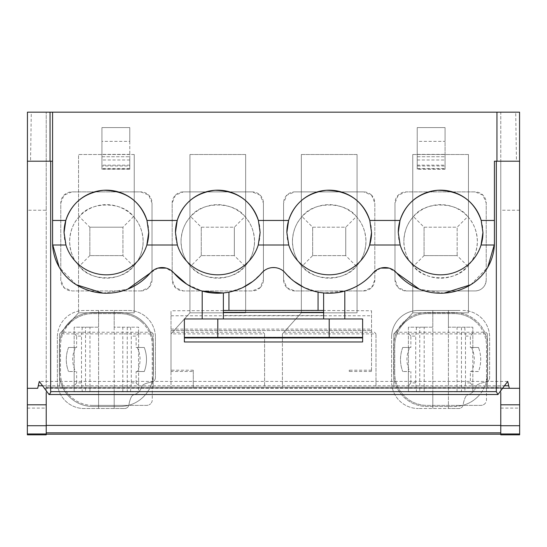 <?xml version="1.0" encoding="UTF-8"?>
<svg xmlns="http://www.w3.org/2000/svg" width="547" height="547" viewBox="0 0 547 547"><rect width="100%" height="100%" fill="white"/><g stroke="black" fill="none" stroke-linecap="round" stroke-linejoin="round"><path stroke-width="0.41" stroke-dasharray="2.73 2.05" d="M478.803 348.357A33.422 33.422 0 0 0 478.475 347.468L472.827 347.468L472.827 371.529L478.475 371.529A33.422 33.422 0 0 0 478.803 348.357M472.827 333.034L472.827 327.195L464.711 327.195L465.49 336.104L465.49 382.893L470.358 382.893L470.358 371.529L478.475 371.529A33.422 33.422 0 0 0 478.475 347.468L470.358 347.468L472.827 347.468L472.827 333.034L470.358 336.104L470.358 347.468M470.358 371.529L472.827 371.529L472.827 391.809L448.41 391.809L448.41 408.52L458.755 408.52A4.458 4.458 0 0 0 463.165 404.698A26.735 26.735 0 0 1 465.463 397.074A4.458 4.458 0 0 1 468.239 394.702A11.138 11.138 0 0 0 475.815 387.132A4.458 4.458 0 0 1 478.181 384.356A26.735 26.735 0 0 1 485.811 382.059A4.458 4.458 0 0 0 489.627 377.649A4.458 4.458 0 0 1 485.811 382.059A26.735 26.735 0 0 0 478.181 384.356A4.458 4.458 0 0 0 475.815 387.132A11.138 11.138 0 0 1 468.239 394.702A4.458 4.458 0 0 0 465.463 397.074A26.735 26.735 0 0 0 463.165 404.698A4.458 4.458 0 0 1 458.755 408.52L418.325 408.52L448.41 408.52L448.41 310.484L448.41 327.195L472.827 327.195L472.827 391.809L448.41 391.809L448.41 327.195L461.47 327.195L461.47 391.809M471.466 347.468A27.001 27.001 0 0 1 471.466 371.529M465.49 336.104L470.358 336.104M470.358 382.893L472.827 385.963M465.49 382.893L464.711 391.809M464.711 327.195L461.47 327.195M460.13 310.484L417.662 310.484A26.735 26.735 0 0 0 391.59 337.219A26.735 26.735 0 0 1 418.325 310.484L460.13 310.484M462.892 310.484A26.735 26.735 0 0 1 489.627 337.219L489.627 377.649L489.627 337.219A26.735 26.735 0 0 0 462.892 310.484M424.185 327.195L432.814 327.195L432.814 391.809L408.397 391.809L416.506 391.809L415.727 382.893L410.865 382.893L408.397 385.963L408.397 391.809L408.397 327.195L432.814 327.195L432.814 310.484L432.814 408.52L432.814 391.809L424.185 391.809L424.185 327.195L419.747 327.195L419.747 391.809L424.185 391.809M417.662 408.52L418.325 408.52A26.735 26.735 0 0 1 391.59 381.779L391.59 337.219L391.59 381.779A26.735 26.735 0 0 0 417.669 408.513M427.043 405.375L480.909 405.375A5.573 5.573 0 0 0 484.847 403.741A5.573 5.573 0 0 1 480.909 405.375L462.721 405.375L454.174 406.483L427.043 406.483C417.874 406.353 409.997 403.091 403.412 396.698C397.019 390.114 393.758 382.237 393.621 373.068L393.621 345.936C393.758 336.761 397.019 328.884 403.412 322.306C409.997 315.913 417.874 312.652 427.043 312.515L454.174 312.515C463.35 312.652 471.227 315.913 477.804 322.306C484.198 328.884 487.459 336.761 487.596 345.936L487.596 373.068L486.481 381.621L486.481 345.936A32.314 32.314 0 0 0 477.018 323.092A32.314 32.314 0 0 1 486.481 345.936L486.481 399.802A5.573 5.573 0 0 1 484.847 403.741A5.573 5.573 0 0 0 486.481 399.802L486.481 381.628C484.916 387.413 482.023 392.438 477.804 396.698C473.545 400.924 468.512 403.816 462.721 405.375L427.043 405.375A32.321 32.321 0 0 1 394.736 373.068A32.314 32.314 0 0 0 427.043 405.375M394.736 345.936L394.736 373.068L394.736 345.936A32.314 32.314 0 0 1 427.043 313.629A32.314 32.314 0 0 0 394.736 345.936M454.174 313.629L427.043 313.629L454.174 313.629A32.314 32.314 0 0 1 477.018 323.092A32.314 32.314 0 0 0 454.174 313.629M416.506 327.195L415.727 336.104L410.865 336.104L410.865 347.468L402.742 347.468L408.397 347.468L408.397 327.195L419.747 327.195M416.506 391.809L419.747 391.809M410.865 347.468L408.397 347.468L408.397 371.529L402.742 371.529L408.397 371.529L408.397 385.963M410.865 336.104L408.397 333.034M415.727 382.893L415.727 336.104M402.742 347.468L402.414 348.357C399.871 355.789 399.871 363.215 402.414 370.64L402.742 371.529A33.422 33.422 0 0 1 402.742 347.468M409.758 371.529L408.397 371.529L409.758 371.529C405.997 363.523 405.99 355.509 409.744 347.495L409.758 347.468M410.865 382.893L410.865 371.529M477.804 396.698A33.422 33.422 45 0 1 454.174 406.483L427.043 406.483A33.422 33.422 135 0 1 393.621 373.068L393.621 345.936A33.422 33.422 -135 0 1 427.043 312.515L454.174 312.515A33.422 33.422 -45 0 1 487.596 345.936L487.596 373.068A33.422 33.422 45 0 1 477.804 396.698M46.228 434.817L46.228 112.176L46.228 210.219L27.35 210.219L27.35 161.208L30.55 161.201L31.282 112.176L500.772 112.176L500.772 161.201L516.45 161.201L515.718 112.176L519.554 112.176M500.772 434.817L500.772 112.176L515.718 112.176M143.588 322.306C149.974 328.877 153.235 336.754 153.379 345.936L153.379 373.068C153.242 382.237 149.981 390.114 143.588 396.698C137.017 403.084 129.133 406.346 119.957 406.483L92.826 406.483C83.65 406.353 75.773 403.091 69.195 396.698C62.809 390.127 59.541 382.244 59.404 373.068L59.404 345.936C59.541 336.761 62.802 328.884 69.195 322.306C75.766 315.92 83.643 312.652 92.826 312.515L119.957 312.515C129.126 312.652 137.003 315.913 143.588 322.306A33.422 33.422 -45 0 1 153.379 345.936L153.379 373.068A33.422 33.422 45 0 1 119.957 406.483L92.826 406.483A33.422 33.422 135 0 1 59.404 373.068L59.404 345.936A33.422 33.422 -135 0 1 92.826 312.515L119.957 312.515A33.422 33.422 -45 0 1 143.588 322.306M101.933 169.05L129.783 169.05L129.783 127.595L101.933 127.595L101.933 169.235L101.933 127.595L129.783 127.595L129.783 141.358L101.933 141.358M445.067 169.05L417.217 169.05L417.217 127.595L445.067 127.595L445.067 141.358L417.217 141.358L417.217 127.595L445.067 127.595L445.067 169.05L445.067 156.743L445.067 165.973L417.217 165.973L417.217 169.235L417.217 141.358M371.557 195.156L374.825 203.033L374.825 279.79L371.557 287.667L363.68 290.929L294.724 290.929L286.847 287.667L283.585 279.79L283.585 203.033L286.847 195.156L294.724 191.894L363.68 191.894L371.557 195.156A11.138 11.138 -45 0 1 374.825 203.033L374.825 279.79A11.138 11.138 45 0 1 363.68 290.929L294.724 290.929A11.138 11.138 135 0 1 283.585 279.79L283.585 203.033A11.138 11.138 -135 0 1 294.724 191.894L363.68 191.894A11.138 11.138 -45 0 1 371.557 195.156M260.153 287.667L252.276 290.929L183.32 290.929L175.443 287.667L172.175 279.79L172.175 203.033L175.443 195.156L183.32 191.894L252.276 191.894L260.153 195.156L263.415 203.033L263.415 279.79L260.153 287.667A11.138 11.138 45 0 1 252.276 290.929L183.32 290.929A11.138 11.138 135 0 1 172.175 279.79L172.175 203.033A11.138 11.138 -135 0 1 183.32 191.894L252.276 191.894A11.138 11.138 -45 0 1 263.415 203.033L263.415 279.79A11.138 11.138 45 0 1 260.153 287.667M140.873 290.929L71.91 290.929L64.033 287.667L60.772 279.79L60.772 203.033L64.033 195.156L71.91 191.894L140.873 191.894L148.75 195.156L152.011 203.033L152.011 279.79L148.75 287.667L140.873 290.929L71.91 290.929A11.138 11.138 -45 0 1 60.772 279.79L60.772 203.033A11.138 11.138 45 0 1 71.91 191.894L140.873 191.894A11.138 11.138 135 0 1 152.011 203.033L152.011 279.79A11.138 11.138 -135 0 1 140.873 290.929M486.215 280.365A11.138 11.138 0 0 0 486.228 279.79L486.228 203.033L486.228 279.79A11.138 11.138 0 0 1 486.215 280.365L485.08 284.72C482.919 288.686 479.589 290.758 475.09 290.929L406.127 290.929L398.25 287.667L394.989 279.79L394.989 203.033L398.25 195.156L406.127 191.894L475.09 191.894L482.967 195.156L486.228 203.033A11.138 11.138 -45 0 0 475.09 191.894L406.127 191.894A11.138 11.138 -135 0 0 394.989 203.033L394.989 279.79A11.138 11.138 135 0 0 406.127 290.929L475.09 290.929A11.138 11.138 0 0 0 486.215 280.365M500.772 392.575L500.772 387.18L46.228 387.18L500.772 387.18L500.772 433.819L500.772 161.208L516.45 161.201M31.282 112.176L27.446 112.176M46.228 392.575L46.228 210.219M129.783 169.05L129.783 156.743L129.783 165.973L101.933 165.973M129.783 141.358L129.783 165.973M101.933 156.743L129.783 156.743L101.933 156.743M417.217 169.05L417.217 165.973M417.217 168.565L445.067 168.565L445.067 169.235L445.067 165.973M445.067 168.565L445.067 165.146L417.217 165.146M417.217 154.391L445.067 154.391L445.067 165.146M445.067 154.391L445.067 141.358M417.217 156.743L445.067 156.743L417.217 156.743M494.42 240.311L494.42 161.201L496.949 161.201M223.367 292.96L223.367 310.587L318.06 310.587L318.06 292.146L319.516 292.413M318.06 310.443L371.536 310.778L371.536 371.468L371.536 310.778M362.627 318.949L344.801 318.949L344.801 291.079L323.633 292.96L323.633 310.587M171.006 387.18L264.591 387.18L264.591 333.875L264.591 387.18L171.006 387.18L171.006 333.875L264.591 333.875L263.121 332.241L172.476 332.241L171.006 333.875L171.006 387.18M282.409 387.18L375.994 387.18L375.994 333.875L375.994 387.18L282.409 387.18L282.409 333.875L375.994 333.875L374.524 332.241L283.879 332.241L282.409 333.875L282.409 387.18M393.819 387.18L487.398 387.18L487.398 333.875L393.819 333.875L393.819 387.18L487.398 387.18L487.398 333.875L485.927 332.241L395.29 332.241L393.819 333.875L393.819 387.18M59.602 387.18L153.181 387.18L153.181 333.875L151.71 332.241L61.073 332.241L59.602 333.875L153.181 333.875L153.181 387.18L59.602 387.18L59.602 333.875L59.602 387.18M30.55 161.201L27.35 161.201M50.05 161.201L50.673 161.201M52.58 240.311L52.58 161.201M227.415 292.426L228.94 292.146L228.94 310.443M92.826 405.375L146.692 405.375A5.573 5.573 0 0 0 150.63 403.741A5.573 5.573 0 0 1 146.692 405.375L128.798 405.375A4.458 4.458 0 0 1 124.538 408.52A4.458 4.458 0 0 0 128.948 404.698A4.458 4.458 0 0 1 128.798 405.375L92.826 405.375A32.314 32.314 0 0 1 69.982 395.912A32.314 32.314 0 0 0 92.826 405.375M60.519 373.068A32.314 32.314 0 0 0 69.982 395.912A32.314 32.314 0 0 1 60.519 373.068L60.519 345.936L60.519 373.068M69.982 323.092A32.314 32.314 0 0 0 60.519 345.936A32.314 32.314 0 0 1 92.826 313.629A32.314 32.314 0 0 0 69.982 323.092M119.957 313.629L92.826 313.629L119.957 313.629A32.314 32.314 0 0 1 142.801 323.092A32.314 32.314 0 0 0 119.957 313.629M152.264 345.936A32.314 32.314 0 0 0 142.801 323.092A32.314 32.314 0 0 1 152.264 345.936L152.264 399.802A5.573 5.573 0 0 1 150.63 403.741A5.573 5.573 0 0 0 152.264 399.802L152.264 345.936M356.343 216.612C362.299 222.834 365.505 231.101 365.97 241.412A36.765 36.765 0 0 0 329.205 204.646A36.765 36.765 0 0 0 292.44 241.412A36.765 36.765 0 0 0 329.205 278.177A36.765 36.765 0 0 0 365.97 241.412C365.505 251.716 362.299 259.982 356.343 266.211C345.526 281.657 312.863 281.657 302.06 266.211C296.105 259.982 292.898 251.716 292.44 241.412C292.898 231.101 296.105 222.834 302.06 216.612C312.877 201.159 345.54 201.166 356.343 216.612L345.745 227.203L312.658 227.203L302.06 216.612M244.94 216.612C250.895 222.834 254.102 231.101 254.56 241.412A36.765 36.765 0 0 0 217.795 204.646A36.765 36.765 0 0 0 181.03 241.412A36.765 36.765 0 0 0 217.795 278.177A36.765 36.765 0 0 0 254.56 241.412C254.102 251.716 250.895 259.982 244.94 266.211C234.123 281.657 201.46 281.657 190.657 266.211C184.701 259.982 181.495 251.716 181.03 241.412C181.495 231.101 184.701 222.834 190.657 216.612C201.474 201.159 234.137 201.166 244.94 216.612L234.342 227.203L201.255 227.203L190.657 216.612M133.53 216.612C139.485 222.834 142.699 231.101 143.157 241.412A36.765 36.765 0 0 0 106.391 204.646A36.765 36.765 0 0 0 69.626 241.412A36.765 36.765 0 0 0 106.391 278.177A36.765 36.765 0 0 0 143.157 241.412C142.699 251.716 139.485 259.982 133.53 266.211C122.733 281.657 90.064 281.657 79.253 266.211L89.845 255.613L122.931 255.613L122.931 227.203L133.53 216.612C122.719 201.159 90.05 201.166 79.253 216.612L89.845 227.203L122.931 227.203L122.931 255.613L133.53 266.211M467.747 216.612C473.709 222.834 476.916 231.101 477.374 241.412C476.916 251.716 473.709 259.982 467.747 266.211C456.936 281.657 424.267 281.657 413.47 266.211C407.515 259.982 404.301 251.716 403.843 241.412A36.765 36.765 0 0 0 440.608 278.177A36.765 36.765 0 0 0 477.374 241.412A36.765 36.765 0 0 0 440.608 204.646A36.765 36.765 0 0 0 403.843 241.412C404.301 231.101 407.515 222.834 413.47 216.612C424.281 201.159 456.95 201.166 467.747 216.612L457.155 227.203L424.069 227.203L413.47 216.612M470.762 284.72L487.76 267.257M444.082 293.124L419.323 289.158M396.698 272.974L389.067 268.119M380.808 268.098L373.116 272.974M318.06 292.146L303.824 287.36M293.862 281.165L284.625 272.215C279.975 265.76 265.555 266.526 261.74 272.974L252.605 281.575M171.006 371.468L171.006 310.778L171.006 330.511L371.536 330.511L171.006 330.511L171.006 370.203L193.289 370.203L193.289 371.468L171.006 371.468L171.006 370.203M223.367 310.587L171.006 310.778M371.536 371.468L349.26 371.468L349.26 370.203L371.536 370.203M349.26 370.203L349.26 371.468M193.289 370.203L193.289 388.295L349.26 388.295L349.26 387.18L349.26 388.295L503.09 388.295L43.91 388.295L193.289 388.295L193.289 371.468M228.94 292.146L242.827 287.531M184.373 341.971L184.373 318.949L202.199 318.949L202.199 291.079L186.732 284.153M173.884 272.974L166.254 268.119M158.001 268.098L150.302 272.974M102.918 293.124L127.677 289.158M76.238 284.72L59.22 267.223M79.253 216.612C73.291 222.834 70.084 231.101 69.626 241.412C70.084 251.716 73.291 259.982 79.253 266.211M263.121 332.241L264.591 333.875M172.476 332.241L189.946 312.822L245.651 312.822L189.946 312.822L171.006 333.875M374.524 332.241L375.994 333.875M283.879 332.241L301.349 312.822L357.054 312.822L301.349 312.822L282.409 333.875M485.927 332.241L487.398 333.875M395.29 332.241L412.759 312.822L468.458 312.822L412.759 312.822L393.819 333.875M151.71 332.241L153.181 333.875M61.073 332.241L78.542 312.822L134.241 312.822L78.542 312.822L59.602 333.875M128.948 404.698A26.735 26.735 0 0 1 131.246 397.074A4.458 4.458 0 0 1 134.022 394.702A11.138 11.138 0 0 0 141.591 387.132A4.458 4.458 0 0 1 143.964 384.356A26.735 26.735 0 0 1 151.587 382.059A4.458 4.458 0 0 0 155.41 377.649A4.458 4.458 0 0 1 151.587 382.059A26.735 26.735 0 0 0 143.964 384.356A4.458 4.458 0 0 0 141.591 387.132A11.138 11.138 0 0 1 134.022 394.702A4.458 4.458 0 0 0 131.246 397.074A26.735 26.735 0 0 0 128.948 404.698M155.41 337.219L155.41 377.649L155.41 337.219A26.735 26.735 0 0 0 128.675 310.484L84.108 310.484A26.735 26.735 0 0 0 57.373 337.219A26.735 26.735 0 0 1 84.108 310.484L114.186 310.484L114.186 327.195L138.603 327.195L138.603 391.809L114.186 391.809L114.186 408.52L124.538 408.52L84.108 408.52A26.735 26.735 0 0 1 57.373 381.779L57.373 337.219L57.373 381.779A26.735 26.735 0 0 0 84.108 408.52L114.186 408.52L114.186 310.484L128.675 310.484A26.735 26.735 0 0 1 155.41 337.219M356.343 266.211L345.745 255.613L345.745 227.203L345.745 255.613L312.658 255.613L302.06 266.211M312.658 255.613L312.658 227.203L312.658 255.613L345.745 255.613M244.94 266.211L234.342 255.613L234.342 227.203L234.342 255.613L201.255 255.613L190.657 266.211M201.255 255.613L201.255 227.203L201.255 255.613L234.342 255.613M89.845 255.613L89.845 227.203L89.845 255.613L122.931 255.613M467.747 266.211L457.155 255.613L424.069 255.613L413.47 266.211M424.069 255.613L424.069 227.203L424.069 255.613L457.155 255.613L457.155 227.203L457.155 255.613M398.278 232.496A42.338 42.338 0 0 0 481.059 244.994M482.946 232.496A42.338 42.338 0 0 0 481.196 220.455M286.867 232.496A42.338 42.338 0 0 0 369.649 244.994M175.464 232.496A42.338 42.338 0 0 0 224.113 274.355A42.338 42.338 0 0 0 258.382 220.455M64.054 232.496A42.338 42.338 0 0 0 146.842 244.994M245.651 154.514L245.651 312.822L245.651 154.514L191.614 154.514L245.651 154.514M189.946 154.514L189.946 312.822L189.946 154.514L191.614 154.514L189.946 154.514M357.054 154.514L357.054 312.822L357.054 154.514L303.024 154.514L357.054 154.514M301.349 154.514L301.349 312.822L301.349 154.514L303.024 154.514L301.349 154.514M468.458 154.514L468.458 312.822L468.458 154.514L414.428 154.514L468.458 154.514M412.759 154.514L412.759 312.822L412.759 154.514L414.428 154.514L412.759 154.514M134.241 154.514L134.241 312.822L134.241 154.514L78.542 154.514L78.542 312.822L78.542 154.514L134.241 154.514M148.722 232.496A42.338 42.338 0 0 0 146.972 220.455M312.658 227.203L345.745 227.203M201.255 227.203L234.342 227.203M89.845 227.203L122.931 227.203M424.069 227.203L457.155 227.203M371.536 232.496A42.338 42.338 0 0 0 369.786 220.455M114.186 327.195L114.186 391.809L138.603 391.809L138.603 327.195L114.186 327.195M89.968 327.195L98.59 327.195L98.59 391.809L74.173 391.809L82.289 391.809L81.51 382.893L76.642 382.893L74.173 385.963L74.173 391.809L74.173 327.195L98.59 327.195L98.59 310.484L98.59 408.52L98.59 391.809L89.968 391.809L89.968 327.195L85.53 327.195L85.53 391.809L89.968 391.809M82.289 327.195L81.51 336.104L76.642 336.104L76.642 347.468L68.525 347.468L74.173 347.468L74.173 327.195L85.53 327.195M82.289 391.809L85.53 391.809M76.642 347.468L74.173 347.468L74.173 371.529L68.525 371.529L74.173 371.529L74.173 385.963M130.494 391.809L131.273 382.893L131.273 336.104L136.135 336.104L136.135 347.468L144.258 347.468A33.422 33.422 0 0 1 144.258 371.529L136.135 371.529L144.258 371.529A33.422 33.422 0 0 0 144.258 347.468L136.135 347.468M130.494 327.195L131.273 336.104M131.273 382.893L136.135 382.893L138.603 385.963M138.603 333.034L136.135 336.104M136.135 382.893L136.135 371.529M76.642 336.104L74.173 333.034M81.51 382.893L81.51 336.104M68.525 347.468L68.197 348.357C65.654 355.789 65.654 363.215 68.197 370.64L68.525 371.529A33.422 33.422 0 0 1 68.525 347.468M75.534 371.529L74.173 371.529L75.534 371.529C71.78 363.523 71.773 355.509 75.527 347.495L75.527 347.495M76.642 382.893L76.642 371.529M137.242 347.468A27.001 27.001 0 0 1 137.242 371.529M519.65 434.817L519.65 161.208M362.627 337.937L362.627 341.971M202.199 318.949L323.633 318.949L323.633 310.778M323.633 315.564L223.367 315.564L223.367 310.778M27.35 434.817L27.35 210.219M323.633 318.949L344.801 318.949M223.367 318.949L223.367 315.564M362.018 337.219L184.982 337.219M457.032 391.809L457.032 327.195M129.783 154.391L101.933 154.391M129.783 165.146L101.933 165.146M129.783 168.565L101.933 168.565M129.783 160.004L101.933 160.004M417.217 160.004L445.067 160.004M171.006 315.769L371.536 315.769M171.006 329.123L371.536 329.123M122.815 391.809L122.815 327.195M127.253 327.195L127.253 391.809M42.878 385.792L504.122 385.792M503.213 387.967L43.787 387.967M323.633 310.525L223.367 310.525M500.772 408.089L519.65 408.089M519.65 210.219L500.772 210.219M27.35 408.089L46.228 408.089M129.783 169.235L101.933 169.235M445.067 169.235L417.217 169.235M507.712 381.416L39.288 381.416"/><path stroke-width="0.82" d="M500.772 434.181L46.228 434.181M496.956 112.176L52.58 112.176L52.58 161.201L50.673 161.201L50.673 391.625L50.556 392.876L49.032 394.503L39.288 381.416L37.702 388.295L27.35 388.295L27.446 112.176L50.044 112.176L50.05 161.201L52.58 161.201L52.58 220.455L65.804 220.455C71.643 202.951 84.197 192.886 103.451 190.267C125.53 190.582 140.039 200.646 146.972 220.455L177.214 220.455C183.054 202.951 195.6 192.886 214.855 190.267C236.933 190.582 251.442 200.646 258.382 220.455L288.618 220.455C294.457 202.951 307.004 192.886 326.265 190.267C348.343 190.582 362.846 200.646 369.786 220.455L400.028 220.455C405.867 202.951 418.414 192.886 437.668 190.267C459.747 190.582 474.256 200.646 481.196 220.455L494.42 220.455L494.42 161.201L496.949 161.201L496.956 112.176L519.554 112.176L519.65 388.295L503.09 388.295L519.65 388.295L519.65 404.807L500.772 404.807L500.772 392.575M52.58 112.176L50.044 112.176M319.516 292.413L323.633 292.96L323.633 318.949M227.415 292.426L223.367 292.96L202.199 291.079L202.199 318.949M487.76 267.257L494.42 244.311L494.42 220.455M494.42 240.311L494.392 244.994A49.791 49.791 0 0 1 470.762 284.72L444.082 293.124M419.323 289.158L396.698 272.974A57.709 57.709 0 0 0 470.762 284.72M396.698 272.974A15.528 15.528 0 0 0 373.116 272.974C365.752 281.63 356.309 287.667 344.801 291.079L344.801 318.949M389.067 268.119L380.808 268.098M186.732 284.153L173.884 272.974A57.763 57.763 0 0 0 261.74 272.974A15.528 15.528 0 0 1 284.625 272.215A57.763 57.763 0 0 0 373.116 272.974M303.824 287.36L293.862 281.165M318.06 310.443L318.06 292.146M59.22 267.223L52.58 244.311L52.58 220.455M228.94 310.443L228.94 292.146M242.827 287.531L252.605 281.575M173.884 272.974A15.528 15.528 0 0 0 150.302 272.974A57.709 57.709 0 0 1 76.238 284.72L102.918 293.124M166.254 268.119L158.001 268.098M127.677 289.158L150.302 272.974M52.58 240.311L52.608 244.994A49.791 49.791 0 0 0 76.238 284.72M482.946 232.496L481.059 244.994A42.338 42.338 0 0 0 482.946 232.496L481.196 220.455A42.338 42.338 0 0 0 398.278 232.496L400.158 244.994A42.338 42.338 0 0 0 481.059 244.994L494.392 244.994M288.618 220.455L286.867 232.496L288.754 244.994A42.338 42.338 0 0 0 371.536 232.496L369.649 244.994L400.158 244.994M177.351 244.994A42.338 42.338 0 0 0 258.246 244.994L260.133 232.496L258.382 220.455A42.338 42.338 0 0 0 175.464 232.496L177.351 244.994L146.842 244.994A42.338 42.338 0 0 0 148.722 232.496L146.842 244.994A42.338 42.338 0 0 1 65.941 244.994L52.608 244.994M65.804 220.455L64.054 232.496L65.941 244.994M400.028 220.455L398.278 232.496M286.867 232.496A42.338 42.338 0 0 1 369.786 220.455L371.536 232.496M64.054 232.496A42.338 42.338 0 0 1 146.972 220.455L148.722 232.496M177.214 220.455L175.464 232.496M519.65 404.807L519.65 433.962L500.772 433.962L500.772 404.807M500.772 433.962L500.772 434.824L519.65 434.824L519.65 433.962M37.702 388.295L27.35 388.295L27.35 434.824L46.228 434.824L46.228 433.962L27.35 433.962M496.327 161.201L496.327 391.625L497.961 394.517L507.712 381.416L509.298 388.295M362.627 318.949L362.627 337.937L362.627 318.949L184.373 318.949L184.373 341.971L362.627 341.971L362.627 337.937L184.373 337.937M27.35 425.71L46.228 425.71L46.228 392.575M46.228 425.71L46.228 433.962M223.367 318.949L223.367 292.96M184.373 337.396L362.627 337.396M500.772 432.848L46.228 432.848M500.772 425.416L46.228 425.416M496.949 161.201L519.65 161.201M50.05 161.201L27.35 161.201M288.754 244.994L258.246 244.994M519.65 425.71L500.772 425.71M50.673 391.625L496.327 391.625M46.228 404.807L27.35 404.807M38.256 385.792L42.878 385.792M504.122 385.792L508.744 385.792M223.367 312.371L323.633 312.371M329.205 337.219L329.205 318.949M217.795 337.219L217.795 318.949M49.032 394.517L497.961 394.517M323.633 310.443L223.367 310.443"/></g></svg>
